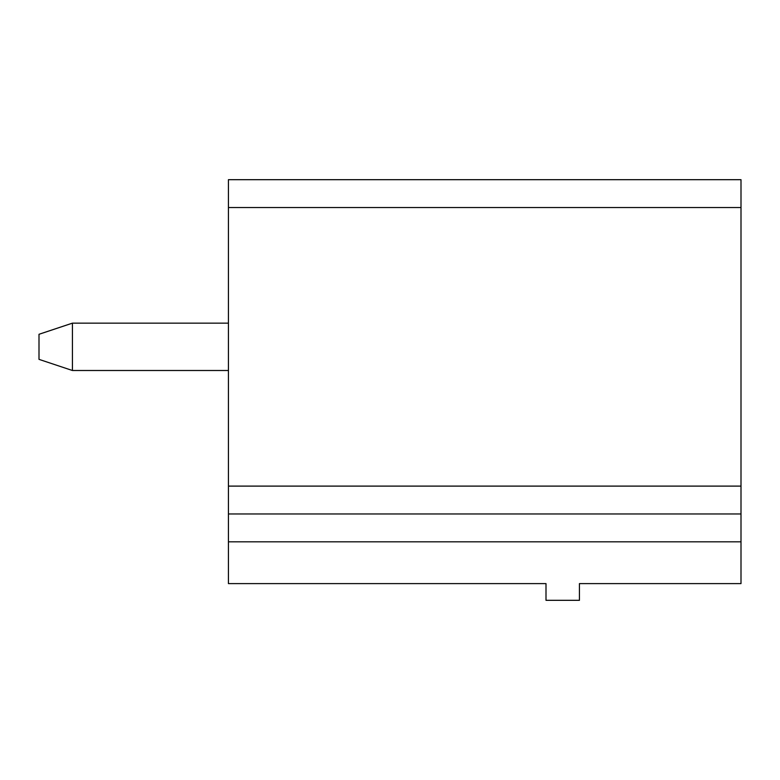<?xml version="1.0" encoding="UTF-8"?>
<svg xmlns="http://www.w3.org/2000/svg" width="780" height="780" viewBox="0 0 780 780"><rect width="100%" height="100%" fill="white"/><g stroke="black" fill="none" stroke-linecap="round" stroke-linejoin="round"><path stroke-width="1.17" d="M228.433 541.817L228.433 179.683L741 179.683L741 583.606L579.433 583.606L579.433 600.317L546 600.317L546 583.606L228.433 583.606L228.433 541.817L741 541.817M228.433 513.962L741 513.962M228.433 323.144L72.433 323.144L72.433 370.5L228.433 370.5M72.433 370.5L39 359.356L39 334.288L72.433 323.144M228.433 207.538L741 207.538M228.433 486.106L741 486.106"/></g></svg>
